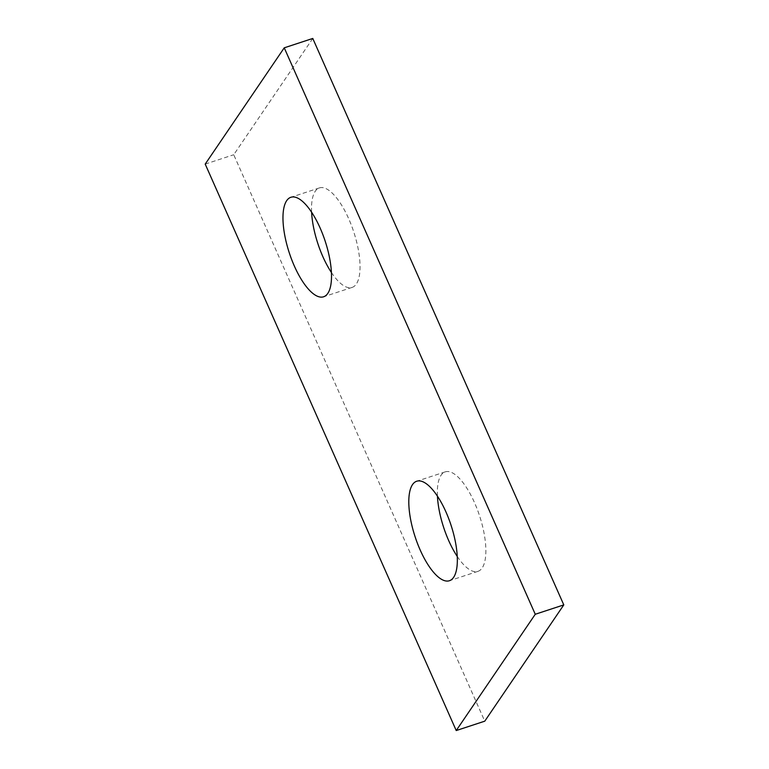 <?xml version="1.0" encoding="UTF-8"?>
<svg xmlns="http://www.w3.org/2000/svg" width="769" height="769" viewBox="0 0 769 769"><rect width="100%" height="100%" fill="white"/><g stroke="black" fill="none" stroke-linecap="round" stroke-linejoin="round"><path stroke-width="0.58" stroke-dasharray="3.85 2.88" d="M331.41 272.486A52.369 18.869 -108.2 0 0 352.115 287.414A52.369 18.869 -108.2 0 0 348.674 218.675A52.369 18.869 -108.2 0 0 319.433 187.905A52.369 18.869 -108.2 0 0 311.608 212.206M457.238 556.429A52.369 18.869 -108.2 0 0 477.943 571.357A52.369 18.869 -108.2 0 0 474.502 502.618A52.369 18.869 -108.2 0 0 445.251 471.858A52.369 18.869 -108.2 0 0 437.436 496.149M312.772 38.45L233.738 154.732L484.758 721.178M205.208 164.105L233.738 154.732M319.433 187.905L290.893 197.277M445.251 471.858L416.721 481.231M477.943 571.357L449.413 580.73M352.115 287.414L323.586 296.786"/><path stroke-width="1.15" d="M320.144 228.047A52.369 18.869 -108.2 0 0 290.893 197.277A52.369 18.869 -108.2 0 0 294.335 266.016A52.369 18.869 -108.2 0 0 323.586 296.786A52.369 18.869 -108.2 0 0 320.144 228.047M311.608 212.206A52.369 18.869 -108.2 0 0 322.865 256.644A52.369 18.869 -108.2 0 0 331.41 272.486M445.972 511.991A52.369 18.869 -108.2 0 0 416.721 481.231A52.369 18.869 -108.2 0 0 420.162 549.96A52.369 18.869 -108.2 0 0 449.413 580.73A52.369 18.869 -108.2 0 0 445.972 511.991M437.436 496.149A52.369 18.869 -108.2 0 0 448.692 540.588A52.369 18.869 -108.2 0 0 457.238 556.429M312.772 38.45L563.792 604.895L484.758 721.178L456.228 730.55L205.208 164.105L284.242 47.822L312.772 38.45M563.792 604.895L535.262 614.268L456.228 730.55M535.262 614.268L284.242 47.822"/></g></svg>
